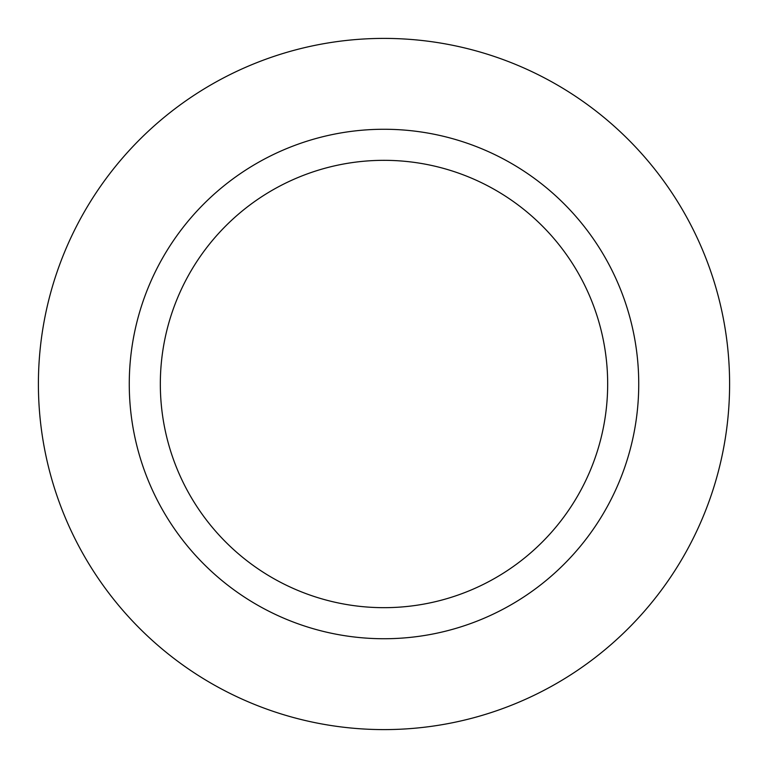 <?xml version="1.0" encoding="UTF-8"?>
<svg xmlns="http://www.w3.org/2000/svg" width="768" height="768" viewBox="0 0 768 768"><rect width="100%" height="100%" fill="white"/><g stroke="black" fill="none" stroke-linecap="round" stroke-linejoin="round"><path stroke-width="1.15" d="M384 38.4A345.6 345.6 0 0 1 729.6 384A345.6 345.6 0 0 1 384 729.6A345.6 345.6 0 0 1 38.4 384A345.6 345.6 0 0 1 384 38.4A345.6 345.6 0 0 1 729.6 384A345.6 345.6 0 0 1 384 729.6A345.6 345.6 0 0 1 38.4 384A345.6 345.6 0 0 1 384 38.4M384 129.264A254.736 254.736 0 0 1 638.736 384A254.736 254.736 0 0 1 384 638.736A254.736 254.736 0 0 1 129.264 384A254.736 254.736 0 0 1 384 129.264M384 160.33A223.67 223.67 0 0 1 607.67 384A223.67 223.67 0 0 1 384 607.67A223.67 223.67 0 0 1 160.33 384A223.67 223.67 0 0 1 384 160.33"/></g></svg>
